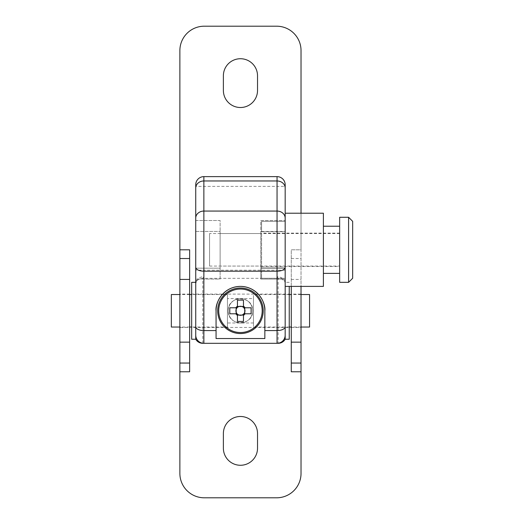 <?xml version="1.0" encoding="UTF-8"?>
<svg xmlns="http://www.w3.org/2000/svg" width="524" height="524" viewBox="0 0 524 524"><rect width="100%" height="100%" fill="white"/><g stroke="black" fill="none" stroke-linecap="round" stroke-linejoin="round"><path stroke-width="0.39" stroke-dasharray="2.62 1.97" d="M189.636 327.454L189.636 294.115L189.636 327.454L179.876 327.454L179.876 294.115L179.876 327.454M189.636 294.115L179.876 294.115M291.272 294.115L291.272 327.454L291.272 294.115L301.031 294.115L301.031 327.454L301.031 294.115M291.272 327.454L301.031 327.454M257.526 433.564A17.076 17.076 0 0 0 240.451 416.488A17.076 17.076 0 0 0 223.375 433.564L223.375 448.203A17.076 17.076 0 0 0 240.451 465.273A17.076 17.076 0 0 0 257.526 448.203L257.526 433.564M257.526 75.797A17.076 17.076 0 0 0 240.451 58.727A17.076 17.076 0 0 0 223.375 75.797L223.375 90.436A17.076 17.076 0 0 0 240.451 107.512A17.076 17.076 0 0 0 257.526 90.436L257.526 75.797M189.636 249.804L189.636 371.771M301.031 371.771L291.272 371.771L291.272 249.804L301.031 249.804L301.031 213.216M179.876 473.408A24.392 24.392 0 0 0 204.268 497.8L276.633 497.8A24.392 24.392 0 0 0 301.031 473.408L301.031 50.592A24.392 24.392 0 0 0 276.633 26.2L204.268 26.2A24.392 24.392 0 0 0 179.876 50.592L179.876 473.408M291.272 286.392L291.272 249.804L301.031 249.804L301.031 286.392M339.65 266.474L339.65 233.134L339.65 266.474L261.594 266.474L261.594 233.134L261.594 266.474M339.65 233.134L261.594 233.134M339.65 273.384L339.65 226.224L339.65 273.384M323.387 273.384L323.387 226.224L323.387 273.384M285.174 213.216L285.174 286.392L285.174 213.216M285.174 278.264L285.174 267.934L285.174 278.264L261.594 278.264L261.594 267.934L285.174 267.934L285.174 231.673L285.174 267.934L261.594 267.934L261.594 231.673L285.174 231.673L285.174 221.344L285.174 231.673L261.594 231.673L261.594 221.344L285.174 221.344L261.594 221.344L261.594 278.264L285.174 278.264M323.387 213.216L323.387 286.392M228.254 310.784A12.196 12.196 0 0 0 240.451 322.981A12.196 12.196 0 0 0 252.647 310.784C253.341 295.019 227.554 295.012 228.254 310.784C227.567 326.557 253.347 326.563 252.647 310.784A12.196 12.196 0 0 0 240.451 298.588A12.196 12.196 0 0 0 228.254 310.784A12.196 12.196 0 0 0 240.451 322.981A12.196 12.196 0 0 0 252.647 310.784A12.196 12.196 0 0 0 240.451 298.588A12.196 12.196 0 0 0 228.254 310.784A12.196 12.196 0 0 0 240.451 322.981A12.196 12.196 0 0 0 252.647 310.784A12.196 12.196 0 0 0 240.451 298.588A12.196 12.196 0 0 0 228.254 310.784M289.241 286.392L289.241 339.244M289.241 282.325L285.174 282.325L285.174 339.244M191.666 282.325L191.666 339.244M195.734 220.532L220.126 220.532L220.126 231.438L220.126 220.532L195.734 220.532L195.734 339.244M191.666 327.454L191.666 294.115L191.666 327.454L289.241 327.454L289.241 294.115L289.241 327.454M191.666 294.115L289.241 294.115M220.126 266.068L220.126 233.54L220.126 266.068L260.782 266.068L260.782 233.54L260.782 266.068M220.126 233.54L260.782 233.54M285.174 279.076L285.174 220.532L285.174 279.076L260.782 279.076L260.782 268.17L285.174 268.17L260.782 268.17L260.782 231.438L285.174 231.438L260.782 231.438L260.782 220.532L285.174 220.532L260.782 220.532L260.782 279.076L285.174 279.076M195.734 335.177A8.129 8.129 0 0 0 203.862 343.312C198.937 342.82 196.225 340.109 195.734 335.177L195.734 326.694M195.734 184.756L195.734 186.38L277.045 186.38L277.045 270.207L203.862 270.207L203.862 176.627A8.129 8.129 0 0 0 195.734 184.756M195.734 231.438L220.126 231.438L220.126 279.076L195.734 279.076L195.734 268.17L195.734 279.076L220.126 279.076L220.126 268.17L195.734 268.17L195.734 231.438L220.126 231.438L220.126 268.17L195.734 268.17M285.174 184.756A8.129 8.129 0 0 0 277.045 176.627L203.862 176.627M203.862 343.312L278.133 343.312L278.133 278.323A8.129 8.115 180 0 1 285.174 282.377M202.775 343.312L202.775 278.323L203.862 276.738A8.129 6.53 -0 0 0 195.734 283.268M285.174 283.268L284.787 281.676L285.174 283.268A8.129 6.53 -0 0 0 277.045 276.738L278.133 278.323L202.775 278.323A8.129 8.115 180 0 0 195.734 282.377M216.058 338.537L216.058 310.784M264.843 310.784L264.843 338.537M277.045 343.312A8.129 8.129 0 0 0 285.174 335.177C284.676 340.109 281.971 342.82 277.045 343.312M301.031 294.527L291.272 294.527M289.241 294.527L253.465 294.527L253.465 327.048L253.465 294.527M301.031 327.048L291.272 327.048M289.241 327.048L253.465 327.048M253.465 298.588L253.465 322.981L253.465 298.588L227.442 298.588L227.442 322.981L227.442 298.588M253.465 322.981L227.442 322.981M227.442 294.527L227.442 327.048L227.442 294.527L191.666 294.527M189.636 294.527L179.876 294.527M227.442 327.048L191.666 327.048M189.636 327.048L179.876 327.048M171.341 294.527L171.341 327.048M309.566 294.527L309.566 327.048M352.659 278.264L352.659 221.344M348.598 217.277L348.598 282.325M209.554 233.54L209.554 266.068L209.554 233.54L339.65 233.54L339.65 266.068L339.65 233.54M209.554 266.068L339.65 266.068M339.65 282.325L339.65 217.277M263.218 310.784A22.768 22.768 0 0 0 240.451 288.017A22.768 22.768 0 0 0 217.683 310.784A22.768 22.768 0 0 0 240.451 333.552A22.768 22.768 0 0 0 263.218 310.784M237.444 307.411L237.444 300.167M237.444 321.409L237.444 314.158M243.464 300.167L243.464 307.411M243.464 314.158L243.464 321.409M251.075 313.797L243.83 313.797M237.077 313.797L229.833 313.797M229.833 307.778L237.077 307.778M243.83 307.778L251.075 307.778M291.272 279.43L301.031 279.43M291.272 258.515L301.031 258.515M277.045 176.627L277.045 186.38L285.174 186.38M203.862 276.738L203.862 270.207L195.734 270.207M285.174 270.207L277.045 270.207L277.045 276.738M195.734 282.325L196.12 281.676"/><path stroke-width="0.79" d="M257.526 433.564A17.076 17.076 0 0 0 240.451 416.488A17.076 17.076 0 0 0 223.375 433.564L223.375 448.203A17.076 17.076 0 0 0 240.451 465.273A17.076 17.076 0 0 0 257.526 448.203L257.526 433.564M257.526 75.797A17.076 17.076 0 0 0 240.451 58.727A17.076 17.076 0 0 0 223.375 75.797L223.375 90.436A17.076 17.076 0 0 0 240.451 107.512A17.076 17.076 0 0 0 257.526 90.436L257.526 75.797M189.636 371.771L189.636 249.804L179.876 249.804L179.876 371.771L189.636 371.771L179.876 371.771L179.876 473.408A24.392 24.392 0 0 0 204.268 497.8L276.633 497.8A24.392 24.392 0 0 0 301.031 473.408L301.031 286.392M301.031 213.216L301.031 50.592A24.392 24.392 0 0 0 276.633 26.2L204.268 26.2A24.392 24.392 0 0 0 179.876 50.592L179.876 249.804L189.636 249.804M291.272 286.392L291.272 371.771L301.031 371.771M339.65 226.224L323.387 226.224M339.65 273.384L323.387 273.384M285.174 286.392L323.387 286.392L323.387 213.216L285.174 213.216L285.174 184.756L285.174 335.177L285.174 213.216M289.241 286.392L289.241 339.244L285.174 339.244L285.174 335.177A8.129 8.129 0 0 1 277.045 343.312L203.862 343.312A8.129 8.129 0 0 1 195.734 335.177L195.734 283.268L196.12 281.676M216.058 330.585L216.058 338.537L264.843 338.537L264.843 310.784C265.825 303.651 258.509 286.726 240.451 286.392C222.399 286.726 215.082 303.651 216.058 310.784L216.058 330.585L203.862 330.585A8.129 3.891 -0 0 1 195.734 326.694L195.734 267.306A8.129 3.891 -0 0 0 203.862 271.19L277.045 271.19L277.045 180.97L203.862 180.97L203.862 343.312A8.129 8.129 0 0 1 195.734 335.177L195.734 339.244L191.666 339.244L191.666 282.325L195.734 282.325M195.734 267.306L195.734 184.756A8.129 8.129 0 0 1 203.862 176.627L277.045 176.627A8.129 8.129 0 0 1 285.174 184.756A8.129 8.129 0 0 0 277.045 176.627L277.045 180.97A8.129 7.041 180 0 1 285.174 188.018M195.734 186.38L195.734 220.532M195.734 231.438L195.734 268.17M285.174 339.244A8.129 8.129 0 0 1 278.133 343.312L277.045 343.312L277.045 271.19A8.129 3.891 -0 0 0 285.174 267.306M216.058 310.784A24.392 24.392 0 0 1 240.451 286.392A24.392 24.392 0 0 1 264.843 310.784M195.734 339.244A8.129 8.129 0 0 0 202.775 343.312M301.031 327.048L309.566 327.048L309.566 294.527L301.031 294.527M291.272 294.527L289.241 294.527M291.272 327.048L289.241 327.048M191.666 294.527L189.636 294.527M179.876 294.527L171.341 294.527L171.341 327.048L179.876 327.048M191.666 327.048L189.636 327.048M352.659 278.264L348.598 282.325L348.598 217.277L352.659 221.344L352.659 278.264M348.598 282.325L339.65 282.325L339.65 217.277L348.598 217.277M236.167 307.778L236.167 309.357A4.52 4.52 0 0 0 243.83 313.797A4.52 4.52 0 0 0 243.464 307.411L243.464 300.167A39.87 17.79 0 0 0 240.451 300.114A39.87 17.79 0 0 0 237.444 300.167L237.444 306.193A5.489 5.489 0 0 0 235.859 307.778L229.833 307.778A39.87 17.79 -90 0 0 229.833 313.797L235.859 313.797A5.489 5.489 0 0 0 237.444 315.376L237.444 321.409A39.87 17.79 180 0 0 240.451 321.461A39.87 17.79 180 0 0 243.464 321.409L243.464 315.376A5.489 5.489 0 0 0 245.042 313.797L251.075 313.797A39.87 17.79 90 0 0 251.075 307.778L245.042 307.778A5.489 5.489 0 0 0 243.464 306.193M244.741 313.797L244.741 307.778M263.218 310.784A22.768 22.768 0 0 0 240.451 288.017A22.768 22.768 0 0 0 217.683 310.784A22.768 22.768 0 0 0 240.451 333.552A22.768 22.768 0 0 0 263.218 310.784A22.768 22.768 0 0 1 240.451 333.552A22.768 22.768 0 0 1 217.683 310.784M240.451 289.038A21.746 21.746 0 0 0 218.704 310.784A21.746 21.746 0 0 0 240.451 332.53A21.746 21.746 0 0 0 262.197 310.784A21.746 21.746 0 0 0 240.451 289.038M237.444 306.193L237.444 307.411A4.52 4.52 0 0 0 236.167 309.357L236.167 313.797M237.444 314.158L237.444 315.376M243.464 315.376L243.464 314.158M243.464 306.494L237.444 306.494M237.444 315.075L243.464 315.075M243.464 307.411A4.52 4.52 0 0 0 237.444 307.411M245.042 307.778L243.83 307.778M243.83 313.797L245.042 313.797M237.077 307.778L235.859 307.778M235.859 313.797L237.077 313.797M291.272 363.053L301.031 363.053M291.272 342.146L301.031 342.146M189.636 258.515L179.876 258.515M189.636 279.43L179.876 279.43M189.636 342.146L179.876 342.146M189.636 363.053L179.876 363.053M195.734 218.102A8.129 7.041 180 0 1 203.862 211.061L277.045 211.061A8.129 7.041 180 0 1 285.174 218.102M264.843 330.585L277.045 330.585A8.129 3.891 -0 0 0 285.174 326.694M195.734 184.756A8.129 8.129 0 0 1 203.862 176.627L203.862 180.97A8.129 7.041 180 0 0 195.734 188.018M277.045 343.312A8.129 8.129 0 0 0 285.174 335.177"/></g></svg>
